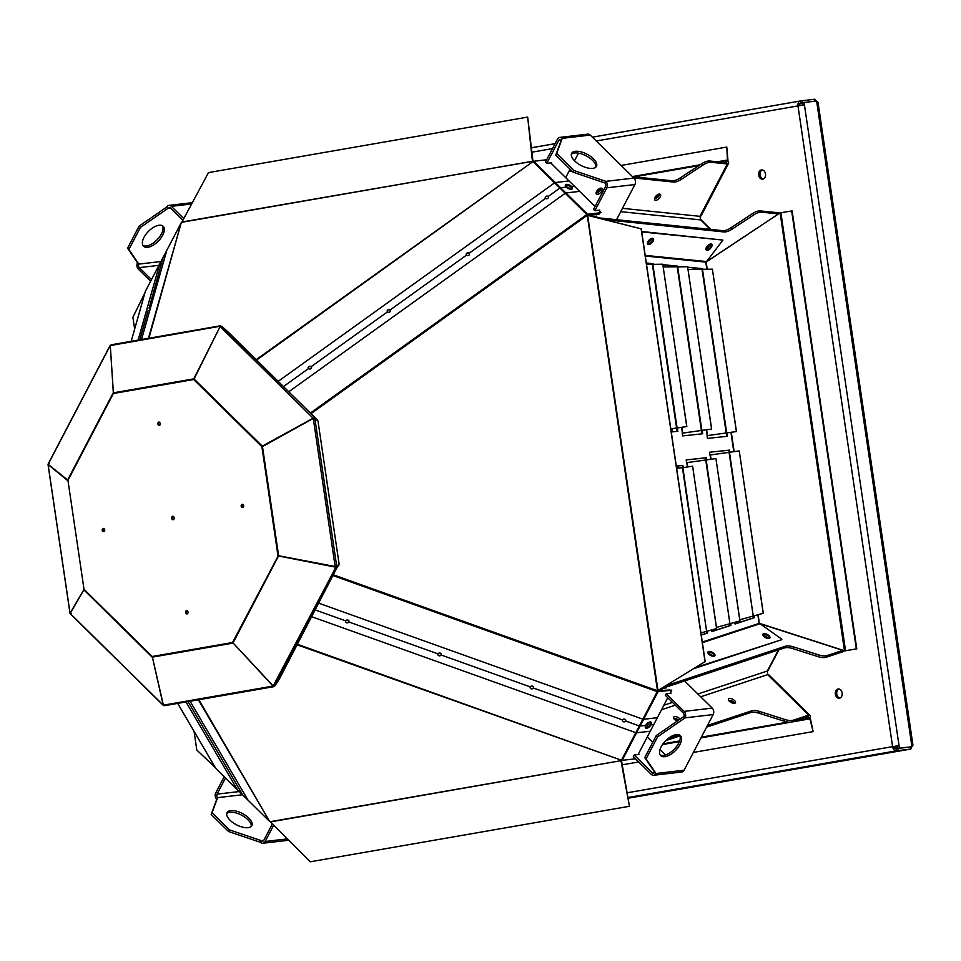 <?xml version="1.0" encoding="UTF-8"?>
<svg xmlns="http://www.w3.org/2000/svg" width="961" height="961" viewBox="0 0 961 961"><rect width="100%" height="100%" fill="white"/><g stroke="black" fill="none" stroke-linecap="round" stroke-linejoin="round"><path stroke-width="1.44" d="M242.652 504.237A1.754 1.297 -96.6 0 0 243.037 507.516M241.151 506.147A1.754 1.297 -96.6 0 0 243.71 505.774A1.754 1.297 -96.6 0 0 241.151 506.147M103.704 528.406A1.754 1.297 -96.6 0 0 104.088 531.685M104.749 529.871A1.754 1.297 -96.6 0 0 102.19 530.244A1.754 1.297 -96.6 0 0 104.749 529.871M187.095 610.535A1.754 1.297 -96.6 0 0 187.479 613.815M186.602 610.499A1.754 1.297 -96.6 0 0 187.059 613.959A1.754 1.297 -96.6 0 0 186.602 610.499M159.262 422.095A1.754 1.297 -96.6 0 0 159.646 425.387M159.298 425.519A1.754 1.297 -96.6 0 0 158.829 422.059A1.754 1.297 -96.6 0 0 159.298 425.519M172.956 516.273A1.754 1.297 -96.6 0 0 173.364 519.697M172.692 516.273A1.754 1.297 -96.6 0 0 173.148 519.745A1.754 1.297 -96.6 0 0 172.692 516.273M103.44 528.622A5.249 1.117 -98.8 0 1 104.052 531.673M152.415 657.132L163.394 705.17L273.032 686.094L233.055 642.909L273.188 685.974L336.146 566.714L277.957 555.614A1.333 0.601 27.6 0 0 278.486 555.999L233.067 642.909A1.333 0.601 -152.4 0 1 232.526 642.513A1.333 0.889 80.1 0 0 232.742 643.161L152.415 657.132A1.333 0.889 -99.9 0 1 152.198 656.495A1.333 0.661 134.6 0 0 152.042 657L83.871 589.85A1.333 0.661 -45.4 0 1 84.027 589.345L67.943 480.404A1.333 0.601 -152.4 0 1 67.642 479.995L113.074 393.085A1.333 0.601 27.6 0 0 113.362 393.505A1.333 0.889 -99.9 0 1 113.386 392.833L193.714 378.862A1.333 0.889 80.1 0 0 193.702 379.523A1.333 0.661 -45.4 0 1 194.086 378.994L262.269 446.132A1.333 0.661 134.6 0 0 261.873 446.673L262.473 446.577L278.642 555.758M181.317 222.604A1.333 0.601 27.6 0 0 181.245 222.7A1.333 0.601 27.6 0 0 181.221 222.748L148.907 338.236M256.179 359.666L533.019 161.556A1.333 0.661 -45.4 0 1 533.703 161.256L546.701 159.742M532.442 161.28L527.661 117.086L208.501 172.596L181.797 222.279L532.442 161.28M635.485 758.806L622.163 760.343A1.333 0.601 -152.4 0 1 621.419 760.223L297.237 644.843M198.867 699.716L269.621 821.415A1.333 0.661 134.6 0 0 269.681 821.487A1.333 0.661 134.6 0 0 269.873 821.583M270.305 821.679L310.283 861.789L629.443 806.279L620.962 760.68L270.305 821.679M215.937 768.536A1.333 0.661 -45.4 0 1 215.865 768.488A1.333 0.661 -45.4 0 1 215.805 768.416L237.403 789.702L186.014 701.95M138.108 340.11L159.754 263.794L145.363 291.351A1.333 0.601 -152.4 0 1 145.387 291.303A1.333 0.601 -152.4 0 1 145.411 291.255M104.076 528.61A5.249 1.117 -98.8 0 1 104.593 531.085M598.763 210.219L601.238 212.657L587.519 214.255A1.333 0.661 134.6 0 0 586.835 214.555L587.267 215.276L311.004 413.65M333.767 574.954L657.492 690.791L657.276 691.62A1.333 0.601 27.6 0 0 658.021 691.74L671.751 690.154L670.129 693.265M657.492 690.791L705.038 661.636L641.131 228.826L587.267 215.276L657.492 690.791M67.57 480.476L48.098 464.559L70.057 613.238L84.015 589.369M110.299 345.744L113.35 393.157M220.093 326.608L194.026 379.054M277.957 555.614L261.873 446.673L193.702 379.523L113.362 393.505L67.943 480.404L84.027 589.345L152.198 656.495L232.526 642.513L278.378 555.554M83.871 589.85L70.153 613.454L163.214 705.11L152.294 656.856M335.365 567.11L278.486 555.999M314.547 418.455L313.274 418.431L314.884 418.515L317.971 420.966L339.101 564.083L336.758 566.618L335.221 567.122L313.286 418.431L262.473 446.577M262.269 446.132L313.166 418.215L220.117 326.572L193.822 378.838M221.054 326.091L110.287 345.576L113.386 392.833M110.143 345.696L110.935 345.492L110.143 345.696L48.134 464.319L67.642 479.995M163.334 256.947A1.333 0.601 27.6 0 0 163.31 256.995L166.83 250.244A1.333 0.601 27.6 0 0 166.83 250.244A1.333 0.601 27.6 0 0 166.83 250.244A1.333 0.601 27.6 0 0 166.818 250.292L141.507 339.521L166.806 250.292L163.286 257.043L160.415 266.101L161.904 262.93M550.689 162.865L579.627 191.371L565.909 192.969A1.333 0.661 134.6 0 0 565.224 193.269L554.629 182.83L278.185 381.337L554.629 182.83A1.333 0.661 134.6 0 0 554.629 182.842A1.333 0.661 -45.4 0 1 555.314 182.53L569.032 180.932L555.314 182.53L560.611 187.755A1.333 0.661 134.6 0 0 559.927 188.056L548.226 196.452A1.754 1.441 -10.4 0 0 545.512 198.398A1.754 1.441 -10.4 0 0 548.226 196.452A1.754 1.441 -10.4 0 0 545.512 198.398L469.22 253.187A1.754 1.441 -10.4 0 0 466.493 255.145A1.754 1.441 -10.4 0 0 469.22 253.187A1.754 1.441 -10.4 0 0 466.493 255.145L390.202 309.922A1.754 1.441 -10.4 0 0 387.475 311.881A1.754 1.441 -10.4 0 0 390.202 309.922A1.754 1.441 -10.4 0 0 387.475 311.881L311.184 366.658A1.754 1.441 -10.4 0 0 308.457 368.616A1.754 1.441 -10.4 0 0 311.184 366.658A1.754 1.441 -10.4 0 0 308.457 368.616L283.483 386.55M311.905 616.77L635.822 732.678L311.905 616.77M237.535 789.834A1.333 0.661 -45.4 0 1 237.463 789.774A1.333 0.661 -45.4 0 1 237.415 789.702L248.01 800.141L190.086 701.242L248.01 800.141A1.333 0.661 134.6 0 0 248.058 800.213A1.333 0.661 -45.4 0 1 248.01 800.141L269.621 821.415L198.386 699.8M144.907 292.853L132.906 317.238L134.648 329.046M194.05 731.333L196.813 750.048L215.204 767.443M310.391 413.062L586.835 214.555L565.224 193.269L288.781 391.776L565.224 193.269A1.333 0.661 134.6 0 1 565.909 192.969L587.519 214.255L587.015 214.832M658.021 691.74L636.566 732.799L650.297 731.213L636.566 732.799A1.333 0.601 -152.4 0 1 635.822 732.678L642.873 719.176L318.968 603.268L642.873 719.176A1.333 0.601 27.6 0 0 643.63 719.296A1.333 0.601 -152.4 0 1 642.873 719.176L657.276 691.62L333.371 575.711M314.271 418.612L313.166 418.215L313.971 417.963M273.032 686.094L274.822 685.902L279.279 679.199L338.488 564.744M657.48 690.815L705.038 661.636M71.354 613.875L70.153 613.454L71.354 613.875M164.896 705.47L163.394 705.17L164.896 705.47M314.884 418.515L336.758 566.618L335.221 567.122M220.117 326.572L221.715 326.223L227.997 331.905L317.562 420.125L221.715 326.223M110.287 345.576L111.656 344.915M220.802 326.163L219.937 326.5M48.134 464.319L49.167 463.646L48.134 464.319M629.443 806.279L621.491 760.559A1.333 0.889 80.1 0 0 621.335 760.343M532.923 161.496A1.333 0.889 80.1 0 0 532.995 161.28L527.661 117.086M532.995 161.28L181.929 222.003M624.374 760.091L270.509 821.907M669.757 689.962L658.285 690.719A2.523 1.153 27.6 0 1 658.009 690.731L587.627 215.228L641.131 228.826M705.182 661.636L641.263 228.826M336.038 567.434L336.734 566.63M311.556 367.498A1.754 1.441 -10.4 0 0 308.145 368.135M390.574 310.763A1.754 1.441 -10.4 0 0 387.163 311.388M469.593 254.028A1.754 1.441 -10.4 0 0 466.181 254.653M548.611 197.281A1.754 1.441 -10.4 0 0 545.199 197.918M622.356 720.498A1.754 1.49 173.8 0 0 625.815 720.125M530.088 687.475A1.754 1.49 173.8 0 0 533.547 687.103M437.82 654.453A1.754 1.49 173.8 0 0 441.279 654.081M345.552 621.443A1.754 1.49 173.8 0 0 349.011 621.07M274.822 685.902L336.59 567.735L338.957 565.02M181.245 222.7L166.83 250.244A1.333 0.601 27.6 0 0 166.806 250.292L181.221 222.748L148.438 338.308M667.775 697.77L638.092 754.553M188.044 701.602L242.713 794.927A1.333 0.661 -45.4 0 0 242.761 794.987L237.463 789.774M160.943 265.296L149.075 308.157M159.778 263.746L163.31 256.995A1.333 0.601 27.6 0 0 163.286 257.043L159.754 263.794A1.333 0.601 -152.4 0 1 159.778 263.746A1.333 0.601 -152.4 0 1 159.802 263.698M569.032 180.932L595.063 206.567M651.138 722.276L651.138 722.276A3.952 1.958 134.6 0 1 651.005 724.786L651.138 722.276A3.952 1.958 134.6 0 0 646.957 723.717A3.952 1.958 134.6 0 0 645.576 727.909A3.952 1.958 134.6 0 1 645.708 725.399L640.098 726.048A1.333 0.601 -152.4 0 1 639.353 725.927L625.695 721.038A1.754 1.49 173.8 0 0 622.512 719.909A1.754 1.49 173.8 0 0 625.695 721.038A1.754 1.49 173.8 0 0 622.512 719.909A1.754 1.49 173.8 0 0 625.695 721.038A1.754 1.49 173.8 0 0 622.512 719.909L533.427 688.028A1.754 1.49 173.8 0 0 530.244 686.887A1.754 1.49 173.8 0 0 533.427 688.028A1.754 1.49 173.8 0 0 530.244 686.887A1.754 1.49 173.8 0 0 533.427 688.028A1.754 1.49 173.8 0 0 530.244 686.887L441.159 655.006A1.754 1.49 173.8 0 0 437.976 653.864A1.754 1.49 173.8 0 0 441.159 655.006A1.754 1.49 173.8 0 0 437.976 653.864A1.754 1.49 173.8 0 0 441.159 655.006A1.754 1.49 173.8 0 0 437.976 653.864L348.891 621.983A1.754 1.49 173.8 0 0 345.708 620.842A1.754 1.49 173.8 0 0 348.891 621.983A1.754 1.49 173.8 0 0 345.708 620.842A1.754 1.49 173.8 0 0 348.891 621.983A1.754 1.49 173.8 0 0 345.708 620.842L315.436 610.019M657.348 717.711L643.63 719.296L657.348 717.711L650.297 731.213M657.372 691.331L671.751 690.154M311.184 366.658A1.754 1.441 -10.4 0 0 308.457 368.616A1.754 1.441 -10.4 0 0 311.184 366.658L311.244 367.018M390.202 309.922A1.754 1.441 -10.4 0 0 387.475 311.881A1.754 1.441 -10.4 0 0 390.202 309.922L390.262 310.271M469.22 253.187A1.754 1.441 -10.4 0 0 466.493 255.145A1.754 1.441 -10.4 0 0 469.22 253.187L469.28 253.536M548.226 196.452A1.754 1.441 -10.4 0 0 545.512 198.398A1.754 1.441 -10.4 0 0 548.226 196.452L548.299 196.801M601.238 212.657L587.255 214.747M579.627 191.371L565.909 192.969L560.611 187.755L566.221 187.095A3.952 1.802 27.6 0 0 569.777 189.065A3.952 1.802 27.6 0 0 572.372 188.62L572.324 187.575A3.952 1.802 27.6 0 1 572.372 188.62A3.952 1.802 27.6 0 0 569.705 185.197A3.952 1.802 27.6 0 0 565.356 184.968A3.952 1.802 27.6 0 0 565.404 186.002C565.741 183.851 567.771 184.007 571.507 186.482A3.952 1.802 27.6 0 0 567.951 184.512A3.952 1.802 27.6 0 0 565.356 184.956A3.952 1.802 27.6 0 0 568.023 188.38A3.952 1.802 27.6 0 0 572.372 188.62L572.372 188.62M572.191 188.836A3.952 1.802 27.6 0 0 572.023 187.996M646.705 723.981A3.952 1.958 134.6 0 1 651.126 722.288A3.952 1.958 134.6 0 1 649.744 726.48A3.952 1.958 134.6 0 1 645.576 727.921L649.624 725.807A3.952 1.958 134.6 0 0 650.897 722.119M645.408 727.681A3.952 1.958 134.6 0 0 649.756 725.663M572.324 187.575L572.059 188.068A3.952 1.802 27.6 0 0 568.78 185.377A3.952 1.802 27.6 0 0 565.272 185.233M645.576 727.909A3.952 1.958 134.6 0 0 649.996 726.204M224.213 776.716L215.781 792.849A4.625 3.412 -96.6 0 0 216.73 799.312L211.18 814.447L228.514 831.517L260.395 842.304A4.625 3.412 -96.6 0 0 262.834 843.253A4.625 3.412 -96.6 0 0 265.152 841.476L273.705 825.115M225.511 777.99L217.078 794.122A2.523 1.862 -96.6 0 0 217.594 797.654L216.73 799.312M668.087 265.38A223.252 165.124 83.4 0 1 670.634 266.954M839.433 698.203A4.649 3.448 83.4 0 1 839.289 698.227A4.649 3.448 83.4 0 1 835.337 693.998A4.649 3.448 83.4 0 1 838.22 688.977A4.649 3.448 83.4 0 1 842.16 693.109A4.649 3.448 83.4 0 1 839.433 698.203M762.782 179.142A4.649 3.448 83.4 0 1 762.638 179.166A4.649 3.448 83.4 0 1 758.685 174.938A4.649 3.448 83.4 0 1 761.568 169.917A4.649 3.448 83.4 0 1 765.509 174.049A4.649 3.448 83.4 0 1 762.782 179.142M816.225 101.061L814.772 99.211L800.393 100.977A4.625 3.111 80.1 0 0 800.273 101.001A4.625 3.111 80.1 0 0 797.978 105.902L804.441 104.965L804.069 102.467L816.61 101.013L818.015 102.346L912.95 745.219L911.953 746.721L899.424 748.175L899.052 745.688L892.589 746.625A4.625 3.111 80.1 0 0 896.361 750.841L910.8 749.051L911.593 746.781M707.488 725.447L751.37 710.924A13.995 6.379 27.6 0 1 759.791 711.524L785.065 719.537A13.995 6.379 -152.4 0 0 793.486 720.137L808.718 715.092A4.625 2.282 -45.4 0 1 810.051 715.44L768.98 674.982A4.625 2.282 134.6 0 0 767.635 674.634L767.358 670.994A4.625 2.102 27.6 0 0 768.103 670.43L778.915 649.756M810.051 715.44A4.625 2.282 -45.4 0 1 810.087 717.987M844.323 650.861A4.625 2.282 -45.4 0 1 841.62 652.147L842.485 650.489L827.253 655.534A13.995 6.379 -152.4 0 1 818.832 654.934L793.558 646.921A13.995 6.379 27.6 0 0 785.137 646.321L666.177 685.686M839.974 698.046A4.649 3.448 83.4 0 1 836.731 693.83A4.649 3.448 83.4 0 1 838.929 688.989M763.334 178.986A4.649 3.448 83.4 0 1 760.091 174.782A4.649 3.448 83.4 0 1 762.277 169.941M727.777 161.016A4.625 2.102 -152.4 0 1 728.57 163.286A4.625 2.102 -152.4 0 1 727.333 163.971L726.035 162.685L709.807 161.016A13.995 6.931 134.6 0 0 701.866 163.658L679.907 178.109A13.995 6.931 -45.4 0 1 671.967 180.74L632.518 176.68M710.371 229.391L700.749 219.913L699.956 216.333A4.625 2.102 27.6 0 0 701.194 215.66L728.57 163.286M599.4 210.843L599.796 210.099L594.883 210.663L606.835 187.803A4.625 3.412 -96.6 0 0 605.874 181.353L573.993 170.553L556.671 153.484L562.221 138.348A4.625 3.412 -96.6 0 0 559.782 137.399L587.856 134.144A4.625 3.412 83.4 0 1 590.282 135.093L633.948 178.085A4.625 3.412 83.4 0 1 634.897 184.548L616.518 219.709L722.636 230.652A13.995 6.931 -45.4 0 0 730.588 228.021L752.535 213.57A13.995 6.931 134.6 0 1 760.487 210.927L776.716 212.597A4.625 2.102 -152.4 0 1 779.551 213.102M251.265 826.388A13.995 6.379 27.6 0 0 244.166 816.718A13.995 6.379 27.6 0 0 229.895 812.273A13.995 6.379 27.6 0 0 226.724 813.571M242.52 794.759L217.594 797.654L212.045 812.79L229.379 829.86L261.26 840.647A2.523 1.862 -96.6 0 0 262.581 841.163A2.523 1.862 -96.6 0 0 263.855 840.202L272.419 823.817M230.76 810.616A13.995 6.379 27.6 0 0 227.024 812.67A13.995 6.379 27.6 0 0 236.478 824.802A13.995 6.379 27.6 0 0 251.83 825.631A13.995 6.379 27.6 0 0 245.86 815.625A13.995 6.379 27.6 0 0 230.76 810.616M897.514 745.952L893.994 746.469A2.523 1.694 80.1 0 0 896.048 748.763L897.886 748.439L897.514 745.952L899.052 745.688L804.441 104.965M596.288 140.991L797.978 105.902L892.589 746.625L893.994 746.469M800.393 100.977L800.705 103.055A2.523 1.694 80.1 0 0 800.633 103.067A2.523 1.694 80.1 0 0 799.372 105.674M628.218 797.486L896.361 750.841L896.048 748.763M668.267 738.42L679.031 734.865M680.112 719.092A3.952 1.802 27.6 0 0 674.634 716.558A3.952 1.802 27.6 0 0 673.577 717.146A3.952 1.802 27.6 0 0 677.301 721.038M729.519 698.491A3.952 1.802 27.6 0 0 728.462 699.079A3.952 1.802 27.6 0 0 731.129 702.503A3.952 1.802 27.6 0 0 735.465 702.731A3.952 1.802 27.6 0 0 733.784 699.908A3.952 1.802 27.6 0 0 729.519 698.491M793.486 720.137L792.621 721.795L807.853 716.75L808.718 715.092L767.635 674.634L700.713 696.785M807.853 716.75A2.523 1.249 -45.4 0 1 808.585 716.942A2.523 1.249 -45.4 0 1 808.766 717.302M842.893 650.393A2.523 1.249 -45.4 0 1 842.485 650.489L842.136 650.153M841.62 652.147L826.388 657.192A13.995 6.379 -152.4 0 1 817.955 656.591L818.832 654.934M666.237 687.043L784.26 647.978A13.995 6.379 27.6 0 1 792.693 648.579L817.955 656.591M713.146 656.315A3.952 1.802 27.6 0 0 708.281 653.624M768.175 638.488A3.952 1.802 27.6 0 0 763.142 635.545M726.756 161.916A2.523 1.153 -152.4 0 1 726.708 162.325A2.523 1.153 -152.4 0 1 726.035 162.685M622.464 208.333L699.956 216.333L727.333 163.971L711.116 162.289A13.995 6.931 134.6 0 0 703.164 164.932L701.866 163.658M633.816 177.953L673.265 182.025A13.995 6.931 -45.4 0 0 681.217 179.383L703.164 164.932M569.008 171.274L572.54 171.635M597.526 194.374A3.952 1.958 -45.4 0 1 596.385 194.074A3.952 1.958 -45.4 0 1 597.754 189.882A3.952 1.958 -45.4 0 1 601.934 188.44A3.952 1.958 -45.4 0 1 601.25 191.816A3.952 1.958 -45.4 0 1 597.526 194.374M655.943 200.308A3.952 1.958 -45.4 0 1 654.801 200.008A3.952 1.958 -45.4 0 1 656.183 195.816A3.952 1.958 -45.4 0 1 660.351 194.374A3.952 1.958 -45.4 0 1 659.678 197.75A3.952 1.958 -45.4 0 1 655.943 200.308M651.594 238.424A3.952 1.958 -45.4 0 1 647.462 242.881M710.059 244.106A3.952 1.958 -45.4 0 1 705.903 248.815M760.487 210.927L761.785 212.201L778.014 213.883L776.716 212.597M569.585 170.181L571.242 170.349M600.961 188.128A3.952 1.958 -45.4 0 1 600.06 190.386L598.991 191.599A3.952 1.958 -45.4 0 1 596.228 193.101A3.952 1.958 -45.4 0 1 596.048 193.113M761.785 212.201A13.995 6.931 134.6 0 0 753.844 214.844L731.886 229.295A13.995 6.931 -45.4 0 1 723.945 231.937L605.382 219.709M641.66 231.493L722.924 240.082L641.72 231.913M666.045 685.77L666.357 687.86L661.612 688.508M695.608 667.535L781.605 639.738L693.818 668.64M792.621 721.795A13.995 6.379 -152.4 0 1 784.188 721.182L758.926 713.182A13.995 6.379 27.6 0 0 750.493 712.582L706.623 727.105M665.793 740.607L679.992 735.91M678.634 720.113A3.952 1.802 27.6 0 0 678.238 719.789L676.856 718.936A3.952 1.802 27.6 0 0 673.769 718.215A3.952 1.802 27.6 0 0 673.649 718.239M228.514 831.517L229.379 829.86M211.18 814.447L212.045 812.79M260.395 842.304L261.26 840.647L263.758 840.358M899.424 748.175L910.427 746.985L897.886 748.439L898.199 750.517M816.61 101.013L911.953 746.721L910.427 746.985L910.728 749.063L628.35 798.183L910.8 749.051M804.069 102.467L800.573 103.079M802.891 105.157L802.231 100.665M814.772 99.211L815.06 101.193M665.529 754.974L660.027 749.556M652.723 742.36L647.27 736.991M678.238 719.789L678.238 719.777A3.952 1.79 27.1 0 0 673.985 718.396A3.952 1.79 27.1 0 0 673.757 718.432M734.528 703.296A3.952 1.802 27.6 0 0 733.327 701.89L728.498 700.101M660.375 690.466L659.618 689.734M662.646 690.202L661.18 688.761M684.628 680.953L712.221 708.113A4.625 3.412 83.4 0 1 713.17 714.576L684.076 770.229A4.625 3.412 83.4 0 1 681.757 772.007L653.684 775.263A4.625 3.412 -96.6 0 0 656.003 773.497L646.068 758.878L657.612 736.799L685.097 717.831A4.625 3.412 -96.6 0 0 684.148 711.38L666.213 693.71L671.126 693.145L670.502 692.533M714.359 656.195A3.952 1.802 27.6 0 0 712.87 653.528L712.858 653.54A3.952 1.814 28.1 0 0 708.629 652.111A3.952 1.814 28.1 0 0 707.825 652.387M762.83 634.56A3.952 1.814 28.1 0 1 763.647 634.272A3.952 1.814 28.1 0 1 767.911 635.738L767.959 635.629A3.952 1.802 27.6 0 1 769.232 638.14A3.952 1.802 27.6 0 1 768.908 638.476M565.681 177.629L570.089 169.22M574.51 160.751L578.486 153.159M659.39 194.062A3.952 1.958 -45.4 0 1 658.645 196.092L654.477 199.107M591.94 216.285L592.649 214.928M590.21 215.841L590.559 215.168M616.518 219.709L597.802 217.775M652.555 238.304A3.952 1.958 -45.4 0 1 652.603 238.352A3.952 1.958 -45.4 0 1 652.038 241.583L652.026 241.571A3.952 1.97 -45.9 0 1 648.375 244.082A3.952 1.97 -45.9 0 1 647.546 243.986M710.467 243.998A3.952 1.958 -45.4 0 1 711.032 244.286A3.952 1.958 -45.4 0 1 710.611 247.277L710.539 247.205A3.952 1.97 -45.9 0 1 706.864 249.752A3.952 1.97 -45.9 0 1 706.023 249.656M600.072 190.398A3.952 1.958 -44.9 0 1 596.385 192.861A3.952 1.958 -44.9 0 1 596.072 192.885M759.142 623.437L844.491 650.909L856.792 648.879L792.116 210.903L780.116 212.861L706.167 262.065L722.924 240.082M593.009 216.561L596.697 216.129L596.913 217.546M666.357 687.86L661.781 688.4M781.87 639.257L759.514 623.353L844.779 650.837L856.323 648.927L791.648 210.952M638.476 753.82L639.089 754.433L634.176 754.998L633.311 756.655L651.246 774.326A4.625 3.412 -96.6 0 0 653.684 775.263M634.176 754.998L652.111 772.668A2.523 1.862 -96.6 0 0 653.432 773.185A2.523 1.862 -96.6 0 0 654.705 772.212L656.003 773.497L684.076 770.229M678.034 720.534A3.952 1.79 27.1 0 0 674.214 719.044M733.387 701.782A3.952 1.79 27.1 0 0 729.087 700.377A3.952 1.79 27.1 0 0 728.69 700.461M734.06 703.332A3.952 1.79 27.1 0 0 729.135 701.025M654.705 772.212L644.771 757.604L656.315 735.513L683.8 716.558A2.523 1.862 -96.6 0 0 683.283 713.038L665.348 695.368L666.213 693.71M714.66 656.027L712.87 653.528M708.99 651.45A3.952 1.814 28.1 0 0 707.921 652.026A3.952 1.814 28.1 0 0 710.563 655.474A3.952 1.814 28.1 0 0 714.9 655.75A3.952 1.814 28.1 0 0 713.242 652.891A3.952 1.814 28.1 0 0 708.99 651.45M769.713 638.152L767.959 635.629M763.995 633.623A3.952 1.814 28.1 0 0 762.938 634.188A3.952 1.814 28.1 0 0 765.569 637.648A3.952 1.814 28.1 0 0 769.917 637.912A3.952 1.814 28.1 0 0 768.247 635.065A3.952 1.814 28.1 0 0 763.995 633.623M183.779 218.567L171.358 206.339A4.625 3.412 -96.6 0 0 168.932 205.39A4.625 3.412 -96.6 0 0 166.601 207.168L139.117 226.123L127.573 248.202L137.507 262.821A4.625 3.412 -96.6 0 0 138.468 269.284L150.625 281.261M182.89 220.201L170.493 207.996A2.523 1.862 -96.6 0 0 169.172 207.48A2.523 1.862 -96.6 0 0 167.899 208.441L166.601 207.168M170.638 208.129L167.899 208.441L140.414 227.397L128.87 249.488L138.804 264.095A2.523 1.862 -96.6 0 0 139.333 267.626L151.49 279.603M594.883 210.663L593.586 209.39L605.526 186.53A2.523 1.862 -96.6 0 0 605.01 183.01L573.128 172.211L555.806 155.141L561.344 140.006A2.523 1.862 -96.6 0 0 560.023 139.489A2.523 1.862 -96.6 0 0 558.749 140.45L546.809 163.31L545.5 162.037L557.452 139.177A4.625 3.412 -96.6 0 1 559.782 137.399M551.326 163.49L551.71 162.745L546.809 163.31M600.481 188.188A3.952 1.958 -44.9 0 1 596.204 192.284M658.717 196.164A3.952 1.958 -44.9 0 1 655.006 198.675A3.952 1.958 -44.9 0 1 654.513 198.675M659.078 194.086A3.952 1.958 -44.9 0 1 654.657 198.134M620.734 211.66L700.749 219.913A4.625 2.282 -45.4 0 1 701.578 220.273L710.888 229.439M648.903 244.587A3.952 1.97 -45.9 0 1 647.762 244.286A3.952 1.97 -45.9 0 1 649.095 240.082A3.952 1.97 -45.9 0 1 653.264 238.604A3.952 1.97 -45.9 0 1 652.615 241.992A3.952 1.97 -45.9 0 1 648.903 244.587M652.963 238.412L652.038 241.583M707.38 250.256A3.952 1.97 -45.9 0 1 706.239 249.956A3.952 1.97 -45.9 0 1 707.572 245.752A3.952 1.97 -45.9 0 1 711.741 244.274A3.952 1.97 -45.9 0 1 711.092 247.662A3.952 1.97 -45.9 0 1 707.38 250.256M711.5 244.106L710.611 247.277M706.719 631.341L706.984 633.095L701.242 634.969M676.304 466.145L682.238 465.508L682.562 467.731M753.364 616.049L753.616 617.803L735.033 623.893L735.97 622.055M729.88 452.331L729.555 450.108L709.494 452.247L728.87 450.216L729.195 452.439M662.946 264.864L677.265 266.305L677.361 266.954M701.53 430.588L702.01 433.843M659.138 264.299L657.72 264.335M646.345 263.194L652.447 263.807L652.543 264.455M676.712 428.089L677.193 431.345M687.764 267.35L702.083 268.792L702.179 269.44M726.336 433.075L726.816 436.33M730.036 623.689L730.3 625.443L711.705 631.533M686.178 459.935L705.554 457.856L705.879 460.079M599.496 213.318L599.051 214.183L588.492 215.408M759.214 623.425L758.241 614.704M645.348 727.537A3.952 1.958 134.6 0 0 646.104 727.609A3.952 1.958 134.6 0 0 649.564 725.387A3.952 1.958 134.6 0 0 650.753 722.059M572.059 188.957A3.952 1.802 27.6 0 0 569.284 185.978A3.952 1.802 27.6 0 0 565.26 185.401M645.372 726.204A3.952 1.958 134.6 0 0 649.408 722.107M570.486 189.185A3.952 1.802 27.6 0 0 565.969 186.83M663.258 266.954L677.337 266.774M725.639 162.649L727.513 161.424L726.792 147.069L621.118 165.448M724.39 162.517L727.153 160.703L719.573 162.025M683.235 467.623L682.911 465.388L676.304 466.097M701.254 635.077L707.656 632.975L707.392 631.173M709.494 452.247L709.903 455.021L739.237 450.925L763.214 613.286L739.802 619.761M734.709 622.416L735.057 623.989L754.301 617.683L754.025 615.881M678.058 266.954L677.937 266.185L662.922 264.671M701.41 430.576L677.241 266.942L687.583 266.69L711.56 429.05L682.226 433.147L682.634 435.91L702.683 433.771L702.203 430.48M653.24 264.455L653.132 263.686L646.309 263.002M671.258 431.982L677.877 431.273L677.385 427.993M683.956 266.786L682.298 266.834M702.875 269.44L702.755 268.684L687.74 267.17M707.044 435.669L707.452 438.408L727.501 436.258L727.021 432.979M706.563 459.983L706.227 457.748L686.178 459.899L686.586 462.661L715.921 458.577L739.898 620.938L716.486 627.413M711.38 630.056L711.729 631.641L730.973 625.335L730.708 623.521M844.491 650.909L780.116 212.861L705.915 262.101M706.984 633.095L707.656 632.975M682.238 465.508L682.911 465.388M753.616 617.803L754.301 617.683M728.87 450.216L729.555 450.108M682.226 433.183L711.645 429.062L687.583 266.69M677.265 266.305L677.937 266.185M652.447 263.807L653.132 263.686M702.083 268.792L702.755 268.684M730.3 625.443L730.973 625.335M705.554 457.856L706.227 457.748M809.63 717.579A1.682 1.129 80.1 0 1 810.435 718.744L813.114 731.609L809.63 717.579L807.432 716.882M795.804 720.738L809.498 718.36L806.171 717.302M664.784 756.703A13.995 6.931 -45.4 0 1 660.724 755.634A13.995 6.931 -45.4 0 1 665.613 740.799A13.995 6.931 -45.4 0 1 680.376 735.694A13.995 6.931 -45.4 0 1 677.985 747.622A13.995 6.931 -45.4 0 1 664.784 756.703M679.643 735.141A13.995 6.931 -45.4 0 1 676.136 747.057A13.995 6.931 -45.4 0 1 663.474 755.43A13.995 6.931 -45.4 0 1 660.171 754.914M713.17 714.576L685.097 717.831L683.8 716.558M142.973 245.523A13.995 6.931 134.6 0 0 156.991 239.854A13.995 6.931 134.6 0 0 162.445 225.751M159.13 225.234A13.995 6.931 134.6 0 0 145.928 234.304A13.995 6.931 134.6 0 0 143.537 246.244A13.995 6.931 134.6 0 0 158.289 241.139A13.995 6.931 134.6 0 0 163.178 226.303A13.995 6.931 134.6 0 0 159.13 225.234M137.507 262.821L138.804 264.095L160.931 261.536M571.339 154.265A13.995 6.379 -152.4 0 1 586.138 155.85A13.995 6.379 -152.4 0 1 595.88 167.094M590.282 135.093L562.221 138.348L561.344 140.006M592.709 168.379A13.995 6.379 -152.4 0 1 577.609 163.37A13.995 6.379 -152.4 0 1 571.639 153.364A13.995 6.379 -152.4 0 1 587.003 154.192A13.995 6.379 -152.4 0 1 596.445 166.337A13.995 6.379 -152.4 0 1 592.709 168.379M605.01 183.01L605.874 181.353L633.948 178.085M727.513 161.424A1.682 1.129 80.1 0 0 727.933 160.115L726.792 147.069M706.719 429.807L707.236 435.621L736.462 431.561L712.401 269.188L736.378 431.549L707.224 435.645L706.383 429.855M670.802 428.882L686.827 426.576L662.766 264.203L686.743 426.564L670.802 428.858M657.612 736.799L656.315 735.513M646.068 758.878L644.771 757.604M127.573 248.202L128.87 249.488M139.117 226.123L140.414 227.397M556.671 153.484L555.806 155.141M573.993 170.553L573.128 172.211M676.664 468.524L692.605 466.217L716.582 628.578L700.941 632.927M646.525 264.455L662.766 264.203M688.076 269.44L712.401 269.188M706.263 631.437L716.654 628.59L692.605 466.217M752.895 616.157L763.298 613.298L739.237 450.925M729.579 623.797L739.97 620.95L715.921 458.577M622.26 764.812L638.681 761.953M693.374 752.439L813.114 731.609M682.875 467.683L706.611 631.365L682.442 467.743M729.507 452.391L753.244 616.073L729.087 452.451M706.191 460.031L729.928 623.725L705.77 460.091M597.706 189.93L599.772 189.581M676.58 468.007A216.261 159.946 -96.6 0 0 676.412 466.133M677.565 468.391A216.261 159.946 -96.6 0 0 677.349 466.025M672.111 431.885A216.261 159.946 -96.6 0 0 671.427 428.798M554.629 182.842L533.019 161.556L256.575 360.051M297.514 644.314L621.419 760.223L635.822 732.678M177.725 703.392L215.805 768.416M145.363 291.351L131.189 341.311L145.279 291.567M533.703 161.256L555.314 182.53M636.566 732.799L622.163 760.343M148.114 310.523L139.801 339.81M242.833 795.047A1.333 0.661 -45.4 0 1 242.761 794.987L269.681 821.487M574.33 186.146L571.507 186.482M651.005 724.786L653.828 724.462M239.265 791.552L217.078 794.122M531.974 152.174L552.527 148.607M892.589 746.625L627.353 792.765M531.481 147.754L555.11 143.645L531.481 147.754M800.273 101.001L592.396 137.159L800.165 101.025M265.152 841.476L287.447 838.893M661.504 709.759L675.307 705.182M664.195 266.954A218.7 161.76 -96.6 0 0 663.174 266.377M595.58 205.558L593.862 205.39M705.903 261.632L706.527 261.692M760.091 623.701L702.371 642.669M751.37 710.924L750.493 712.582M759.791 711.524L758.926 713.182M785.065 719.537L784.188 721.182M663.859 705.254L672.484 702.395M697.878 693.998L767.358 670.994L778.374 649.924M826.388 657.192L827.253 655.534M784.26 647.978L785.137 646.321M792.693 648.579L793.558 646.921M678.67 468.247A152.222 112.581 -96.6 0 0 678.49 465.905M672.712 431.825A152.222 112.581 -96.6 0 0 671.883 428.738M711.116 162.289L709.807 161.016M673.265 182.025L671.967 180.74M681.217 179.383L679.907 178.109M722.636 230.652L723.945 231.937M730.588 228.021L731.886 229.295M752.535 213.57L753.844 214.844M799.6 103.98L802.639 103.44M654.609 772.368L652.111 772.668M684.148 711.38L712.221 708.113M191.623 203.984L171.358 206.339M139.333 267.626L158.937 265.344M558.749 140.45L561.296 140.162M634.897 184.548L606.835 187.803M706.852 269.332L705.782 262.113L645.287 256.034M705.987 261.5L645.191 255.386M702.287 642.044L759.142 623.401L757.869 614.812M897.634 746.757L894.247 747.346M733.796 451.742L730.937 432.39M710.744 459.346L710.095 454.997M681.565 427.369L682.418 433.123M687.415 466.998L686.779 462.637M734.168 451.694L731.309 432.33M707.236 269.32L706.167 262.065M663.018 743.838L679.631 740.943M701.362 737.159L788.14 722.071M698.875 165.628L634.284 176.86M711.068 459.298L710.431 454.961M681.902 427.309L682.406 433.159M687.752 466.95L687.103 462.601M810.435 718.744L700.989 737.88M662.501 744.571L679.379 741.64M727.369 160.055L717.35 161.796M700.149 164.787L632.398 176.572M676.592 428.077L652.423 264.455M726.228 433.075L702.059 269.44M845.548 650.729L780.873 212.753M701.914 430.528L677.673 266.966M677.097 428.029L652.867 264.467M726.72 433.027L702.491 269.452M177.689 703.404L215.636 768.187M163.274 705.386L70.333 613.839M273.789 686.683L164.439 705.698M111.068 344.807L220.441 325.791M48.17 463.959L110.107 345.467M69.985 613.202L48.05 464.631M237.439 789.738L215.865 768.488M145.387 291.303L159.754 263.782M262.834 843.253L288.781 840.238M192.32 202.675L168.932 205.39"/></g></svg>
